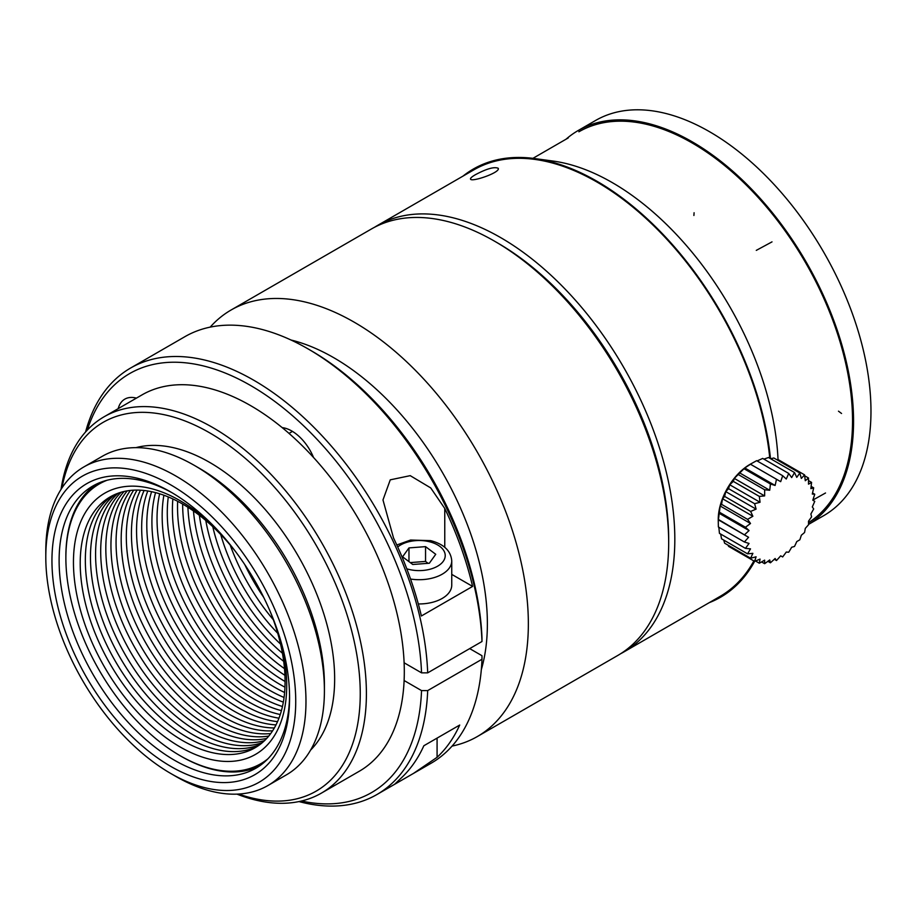 <?xml version="1.0" encoding="UTF-8"?>
<svg xmlns="http://www.w3.org/2000/svg" width="916" height="916" viewBox="0 0 916 916"><rect width="100%" height="100%" fill="white"/><g stroke="black" fill="none" stroke-linecap="round" stroke-linejoin="round"><path stroke-width="1.37" d="M418.314 603.942A32.598 18.812 0 0 0 451.748 585.129L451.748 560.89A32.598 18.812 180 0 1 410.54 579.038M472.599 586.412L421.383 615.987A246.255 142.175 -120 0 0 393.548 538.035L382.98 499.964L390.262 479.835L410.231 475.656L430.715 487.919L444.764 508.46A246.255 142.175 60 0 1 472.599 586.412L451.748 574.378M292.456 431.402L288.998 433.394M469.69 648.608L481.976 655.707L481.988 659.257L427.692 690.595L421.543 690.595L404.116 680.531A217.287 125.446 60 0 1 359.301 771.238L321.401 793.119A217.287 125.446 60 0 1 236.969 794.126M481.988 641.509A246.255 142.175 -120 0 0 308.028 348.882L311.096 350.656A241.916 139.667 -120 0 1 481.976 637.96L481.988 641.509L427.692 672.859L421.543 672.848L404.116 662.783A217.287 125.446 60 0 1 404.116 680.531M475.37 174.727C486.659 168.716 494.274 166.563 498.201 168.281C500.834 172.506 470.939 182.593 470.515 179.021C470.297 178.162 471.912 176.731 475.37 174.727M718.247 519.372L748.578 537.291L744.387 541.986L718.373 526.963L718.247 519.784A44.907 25.923 -60 0 1 718.247 519.372A44.907 25.923 -60 0 1 750.364 464.16L756.639 460.691M808.519 480.614L811.587 482.389A141.259 57.662 -168.4 0 1 808.496 484.152L808.496 478.003A141.259 74.139 -175.8 0 1 805.29 480.717L804.534 474.843A141.259 88.348 175.5 0 1 801.328 478.427L799.817 473A141.259 99.878 165 0 1 796.748 477.373L794.493 472.53A141.259 108.374 152.2 0 1 791.664 477.568L788.699 473.435A141.259 113.584 137 0 1 786.26 479.011L782.642 475.702A141.259 115.336 120 0 1 780.684 481.667L776.482 479.263A141.259 113.584 103 0 1 775.108 485.457L770.425 483.991A141.259 108.374 87.8 0 1 769.703 490.255L764.631 489.762A141.259 99.878 75 0 1 764.631 495.911L759.307 496.403A141.259 88.348 64.5 0 1 760.04 502.266L754.589 503.697A141.259 74.139 55.8 0 1 756.089 509.124L750.628 511.426A141.259 57.662 48.4 0 1 752.872 516.269L747.559 519.361A141.259 39.445 41.9 0 1 750.513 523.494L745.452 527.25A141.259 20.026 35.8 0 1 749.059 530.57L744.387 534.875L748.578 537.291M811.141 486.385L813.694 487.85A141.259 39.445 -161.9 0 1 810.866 488.652L811.576 482.389M804.672 475.793L808.507 478.003M777.318 460.004L778.531 459.832L804.546 474.843M770.665 458.756L773.825 457.989L799.828 473M768.501 457.508L794.493 472.519M763.921 459.111L768.49 457.519M757.108 460.954L762.707 458.424L788.71 473.423M756.65 460.679L782.653 475.69M750.364 464.16L780.684 481.667M718.384 519.864L720.182 505.987L721.556 504.35L722.552 498.762L724.636 496.415L725.758 491.606L728.586 488.686L729.72 484.759L733.304 481.392L734.3 478.404L744.788 467.95L750.479 464.252L776.493 479.251M744.788 467.95L775.108 485.457M744.422 468.969L770.425 483.98M739.372 472.736L769.703 490.255M738.639 474.74L764.642 489.762M734.3 478.404L764.631 495.911M733.304 481.381L759.307 496.392M729.72 484.759L760.04 502.266M728.586 488.675L754.589 503.685M725.758 491.606L756.089 509.124M724.625 496.403L750.628 511.414M722.552 498.762L752.872 516.269M721.556 504.338L747.548 519.349M720.182 505.987L750.513 523.494M719.449 512.239L745.452 527.25M718.739 513.063L749.059 530.57M718.373 519.853L744.376 534.864M744.387 541.986A141.259 20.026 24.2 0 0 749.059 543.451L745.452 548.363A141.259 39.445 18.1 0 0 750.513 548.856L747.559 553.825A141.259 57.662 11.6 0 0 752.872 553.344L750.639 558.21A141.259 74.139 4.2 0 0 756.089 556.791L754.601 561.371A141.259 88.348 -4.5 0 0 760.04 559.081L759.318 563.214A141.259 99.878 -15 0 0 764.631 560.134L764.642 563.683A141.259 108.374 -27.8 0 0 769.703 559.939L770.436 562.779A141.259 113.584 -43 0 0 775.108 558.485L776.493 560.512A141.259 115.336 -60 0 0 780.684 555.829L782.653 556.951A141.259 113.584 -77 0 0 786.26 552.05L788.71 552.222A141.259 108.374 -92.2 0 0 791.664 547.253L794.504 546.451A141.259 99.878 -105 0 0 796.748 541.596L799.828 539.81A141.259 88.348 -115.5 0 0 801.328 535.242L804.546 532.517A141.259 74.139 -124.2 0 0 805.29 528.383L808.507 524.788A141.259 57.662 -131.6 0 0 808.496 521.238L811.576 516.853A141.259 39.445 -138.1 0 0 810.866 514.013L813.683 508.964A141.259 20.026 -144.2 0 0 812.309 506.937L814.759 501.338L812.801 500.216L814.759 494.239L812.309 494.056L813.683 487.85M745.452 548.363L719.449 533.352L718.842 527.238M721.556 538.814L720.652 534.051M721.545 538.814L747.548 553.825M750.628 558.21L724.625 543.199L723.72 540.074M728.598 546.36L728.128 545.215M728.586 546.36L754.589 561.371M755.482 561.004L759.307 563.214M761.585 561.932L764.642 563.695M767.883 561.313L770.425 562.79M774.295 559.252L776.493 560.523M812.561 492.98L814.759 494.239M61.04 489.384A217.287 125.446 60 0 1 104.115 416.769L142.014 394.888A217.287 125.446 60 0 1 250.663 405.651A217.287 125.446 60 0 1 282.197 427.623A217.287 125.446 60 0 1 313.535 457.485A217.287 125.446 60 0 1 404.116 662.783M104.115 416.769A217.287 125.446 60 0 1 212.764 427.532A217.287 125.446 60 0 1 354.71 619.01A217.287 125.446 60 0 1 321.401 793.119M61.922 488.01A212.947 122.939 60 0 1 209.684 432.856A212.947 122.939 60 0 1 359.553 676.466A212.947 122.939 60 0 1 238.607 794.046M135.946 447.649A176.731 102.031 60 0 1 209.684 462.42A176.731 102.031 60 0 1 321.115 605.728A176.731 102.031 60 0 1 310.57 750.112M45.8 557.043L45.8 551.134A183.967 106.21 60 0 1 83.906 466.908L102.34 456.271A183.967 106.21 60 0 1 194.329 465.374L199.448 468.339A176.731 102.031 60 0 1 324.413 684.779L324.413 690.698A183.967 106.21 60 0 1 286.307 774.913L267.873 785.562A183.967 106.21 60 0 1 175.883 776.447L170.765 773.482A176.731 102.031 60 0 1 45.8 557.043A176.731 102.031 60 0 1 170.765 484.896A176.731 102.031 60 0 1 295.731 701.335A176.731 102.031 60 0 1 170.765 773.482M199.448 468.339L194.329 465.374A183.967 106.21 60 0 1 324.413 690.698M83.906 466.908A183.967 106.21 60 0 1 175.883 476.022A183.967 106.21 60 0 1 296.074 638.143A183.967 106.21 60 0 1 267.873 785.562M170.765 491.984A168.04 97.016 60 0 1 170.765 491.995A168.04 97.016 60 0 1 289.582 697.786A168.04 97.016 60 0 1 170.765 766.394A168.04 97.016 60 0 1 51.949 560.592A168.04 97.016 60 0 1 170.765 491.984L170.765 491.984M289.571 695.691A162.968 94.085 60 0 1 255.827 768.249A162.968 94.085 60 0 1 92.871 674.165A162.968 94.085 60 0 1 92.871 485.984A162.968 94.085 60 0 1 172.574 493.048M96.317 484.163A162.968 94.085 -120 0 0 65.872 556.688L65.872 557.867A161.514 93.249 -120 0 0 180.086 755.689A161.514 93.249 -120 0 0 267.884 758.837M181.105 756.284L180.086 755.689L181.105 756.284A162.968 94.085 -120 0 0 259.136 766.177M410.242 562.596L425.551 561.428L428.07 563.317M425.551 546.634L408.971 547.905L402.571 556.825L412.761 564.485L429.341 563.226L435.741 554.295L425.551 546.634L425.551 561.428M408.971 547.905L408.971 561.634M118.175 408.65A36.216 20.908 60 0 1 124.828 399.124A36.216 20.908 60 0 1 136.404 398.128M282.197 427.623A36.216 20.908 60 0 1 313.535 457.485M423.856 745.738L459.706 725.048A246.255 142.175 60 0 1 437.081 757.303L413.46 773.425L394.544 784.348L401.231 778.005A246.255 142.175 -120 0 0 423.856 745.738M427.692 672.859A246.255 142.175 -120 0 0 316.81 430.291A246.255 142.175 -120 0 0 130.61 368.026A246.255 142.175 -120 0 0 85.577 431.974M298.971 801.569A246.255 142.175 -120 0 0 376.865 794.561A246.255 142.175 -120 0 0 427.692 690.595M421.543 672.848A241.916 139.667 -120 0 0 272.567 399.811A241.916 139.667 -120 0 0 87.329 430.062M301.501 801.008A241.916 139.667 -120 0 0 421.543 690.595M308.028 348.882A246.255 142.175 -120 0 0 184.895 336.676L130.61 368.026M413.46 773.425L431.15 763.211A246.255 142.175 -120 0 0 481.988 659.257M374.53 227.282A246.255 142.175 60 0 1 377.564 225.439A246.255 142.175 60 0 1 500.697 237.633A246.255 142.175 60 0 1 661.57 454.645A246.255 142.175 60 0 1 623.819 651.974A246.255 142.175 60 0 1 620.705 653.68M210.176 327.126A246.255 142.175 60 0 1 231.084 310.009L371.415 228.989A246.255 142.175 60 0 1 494.548 241.183L497.617 242.958A241.916 139.667 60 0 1 668.68 539.238L668.68 542.787A246.255 142.175 60 0 1 617.67 655.524L477.339 736.544A246.255 142.175 60 0 1 452.057 746.093M377.564 225.439L473.847 169.849A246.255 142.175 60 0 1 534.841 159.407A246.255 142.175 60 0 1 596.98 182.044A246.255 142.175 60 0 1 769.795 458.252M753.857 560.947A246.255 142.175 60 0 1 720.102 596.385L623.819 651.974M566.054 139.198A228.153 131.721 60 0 1 578.156 130.541L595.572 120.477A228.153 131.721 60 0 1 709.648 131.778A228.153 131.721 60 0 1 858.693 332.829A228.153 131.721 60 0 1 823.724 515.651L808.507 524.433M692.233 143.022A226.699 130.885 60 0 1 839.514 340.076A226.699 130.885 60 0 1 808.519 522.67A226.699 130.885 60 0 0 804.088 260.11A226.699 130.885 60 0 0 578.889 131.79A226.699 130.885 60 0 1 692.233 143.022M578.156 130.541A228.153 131.721 60 0 1 692.233 141.831A228.153 131.721 60 0 1 840.67 340.855A228.153 131.721 60 0 1 808.519 524.387M494.548 241.183A246.255 142.175 60 0 1 668.68 542.787M231.084 310.009A246.255 142.175 60 0 1 477.35 452.183A246.255 142.175 60 0 1 477.339 736.544M291.025 340.019A217.287 125.446 60 0 1 442.371 472.381A217.287 125.446 60 0 1 481.324 669.63M107.046 480.259A161.514 93.249 -120 0 0 65.872 557.867M279.414 636.368A150.796 87.066 60 0 1 180.086 746.941A150.796 87.066 60 0 1 75.295 540.52A150.796 87.066 60 0 1 218.878 531.509M270.186 611.464A144.854 83.631 60 0 1 271.915 731.861A144.854 83.631 60 0 1 182.65 740.609A144.854 83.631 60 0 1 84.009 533.501A144.854 83.631 60 0 1 235.836 551.959M257.591 746.231A144.854 83.631 60 0 1 187.769 737.655A144.854 83.631 60 0 1 93.844 612.335A144.854 83.631 60 0 1 112.828 495.476M260.018 744.513A144.854 83.631 60 0 1 192.887 734.689A144.854 83.631 60 0 1 99.707 611.716A144.854 83.631 60 0 1 115.519 494.239M262.342 742.636A144.854 83.631 60 0 1 198.005 731.735A144.854 83.631 60 0 1 105.592 611.109A144.854 83.631 60 0 1 118.313 493.151M264.587 740.609A144.854 83.631 60 0 1 203.134 728.781A144.854 83.631 60 0 1 111.512 610.503A144.854 83.631 60 0 1 121.187 492.224M266.739 738.41A144.854 83.631 60 0 1 208.253 725.827A144.854 83.631 60 0 1 117.466 609.919A144.854 83.631 60 0 1 124.164 491.468M268.789 736.052A144.854 83.631 60 0 1 213.371 722.861A144.854 83.631 60 0 1 123.465 609.335A144.854 83.631 60 0 1 127.232 490.861M270.747 733.533A144.854 83.631 60 0 1 218.5 719.907A144.854 83.631 60 0 1 129.488 608.785A144.854 83.631 60 0 1 130.393 490.438M272.602 730.831A144.854 83.631 60 0 1 223.619 716.953A144.854 83.631 60 0 1 133.656 490.175M274.353 727.957A144.854 83.631 60 0 1 228.737 713.999A144.854 83.631 60 0 1 137.034 490.094M276.002 724.899A144.854 83.631 60 0 1 233.855 711.034A144.854 83.631 60 0 1 140.503 490.197M277.537 721.648A144.854 83.631 60 0 1 238.984 708.079A144.854 83.631 60 0 1 144.087 490.495M278.956 718.19A144.854 83.631 60 0 1 244.103 705.125A144.854 83.631 60 0 1 147.785 490.987M280.262 714.526A144.854 83.631 60 0 1 249.221 702.171A144.854 83.631 60 0 1 151.609 491.697M281.43 710.644A144.854 83.631 60 0 1 254.35 699.217A144.854 83.631 60 0 1 155.56 492.625M282.46 706.511A144.854 83.631 60 0 1 259.468 696.252A144.854 83.631 60 0 1 159.647 493.793M283.342 702.125A144.854 83.631 60 0 1 264.587 693.298A144.854 83.631 60 0 1 163.895 495.224M284.063 697.465A144.854 83.631 60 0 1 269.716 690.343A144.854 83.631 60 0 1 168.292 496.93M284.613 692.485A144.854 83.631 60 0 1 274.834 687.389A144.854 83.631 60 0 1 172.872 498.945M284.956 687.172A144.854 83.631 60 0 1 279.952 684.424A144.854 83.631 60 0 1 177.647 501.304M285.071 681.47A144.854 83.631 60 0 1 182.65 504.052M284.945 675.321A144.854 83.631 60 0 1 187.906 507.246M284.498 668.646A144.854 83.631 60 0 1 193.459 510.956M283.697 661.341A144.854 83.631 60 0 1 199.39 515.307M282.426 653.234A144.854 83.631 60 0 1 205.779 520.46M280.536 644.051A144.854 83.631 60 0 1 212.787 526.689M277.743 633.288A144.854 83.631 60 0 1 220.71 534.497M273.369 619.788A144.854 83.631 60 0 1 230.202 545.043M263.751 597.45A144.854 83.631 60 0 1 244.744 564.531M778.05 459.901A234.668 135.488 -120 0 0 701.862 264.61A234.668 135.488 -120 0 0 699.252 261.209A234.668 135.488 -120 0 0 553.127 161.067L534.601 158.548A247.217 142.736 60 0 1 688.821 264.403A247.217 142.736 60 0 1 691.431 267.804A247.217 142.736 60 0 1 770.482 458.653M754.624 561.359A247.217 142.736 60 0 1 709.247 602.659M462.981 176.124A247.217 142.736 60 0 1 534.601 158.548M544.093 160.197A234.668 135.488 -120 0 0 539.387 160.037M444.764 547.31L444.764 508.46M283.09 428.367L283.891 427.898M406.796 568.813A26.072 15.057 0 0 0 442.714 562.012A26.072 15.057 0 0 0 429.123 541.654A26.072 15.057 0 0 0 397.716 547.001M437.081 738.101L437.081 757.303M841.552 413.482L838.483 411.181M772.016 241.87L756.284 250.377M825.522 492.991L812.836 500.09M694.088 212.741L693.904 215.478M451.748 560.89C450.947 550.882 443.916 544.127 430.646 540.635L410.574 540.039L396.8 544.986M394.544 784.348L376.865 794.561M568.183 137.972L532.929 158.331L568.241 137.938M549.199 161.365L534.841 159.407"/></g></svg>

